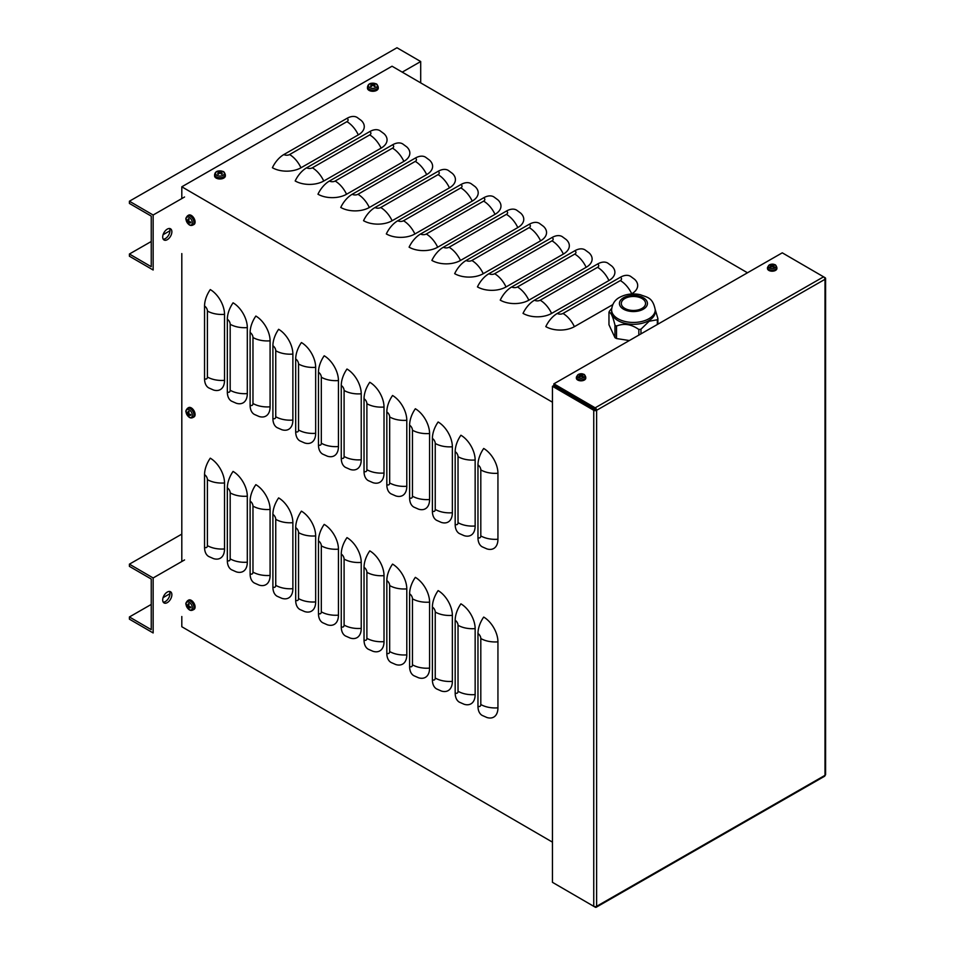 <?xml version="1.0" encoding="UTF-8"?>
<svg xmlns="http://www.w3.org/2000/svg" width="955" height="955" viewBox="0 0 955 955"><rect width="100%" height="100%" fill="white"/><g stroke="black" fill="none" stroke-linecap="round" stroke-linejoin="round"><path stroke-width="1.43" d="M483.696 448.468A20.21 11.627 60.2 0 1 497.937 473.25L497.937 539.229A20.21 11.627 60.2 0 1 486.907 548.898L482.144 546.797A20.21 11.699 -59.8 0 1 477.966 537.546L477.966 464.954A20.21 11.699 120.2 0 1 483.696 448.468M460.907 435.229A20.21 11.627 60.2 0 1 475.148 460L475.148 525.99A20.21 11.627 60.2 0 1 464.13 535.66L459.355 533.558A20.21 11.699 -59.8 0 1 455.177 524.307L455.177 451.715A20.21 11.699 120.2 0 1 460.907 435.229M438.13 421.991A20.21 11.627 60.2 0 1 452.36 446.761L452.36 512.751A20.21 11.627 60.2 0 1 441.341 522.421L436.578 520.308A20.21 11.699 -59.8 0 1 432.388 511.068L432.388 438.476A20.21 11.699 120.2 0 1 438.13 421.991M415.341 408.752A20.21 11.627 60.2 0 1 429.583 433.522L429.583 499.513A20.21 11.627 60.2 0 1 418.553 509.17L413.79 507.069A20.21 11.699 -59.8 0 1 409.611 497.818L409.611 425.238A20.21 11.699 120.2 0 1 415.341 408.752M392.553 395.501A20.21 11.627 60.2 0 1 406.794 420.284L406.794 486.274A20.21 11.627 60.2 0 1 395.776 495.932L391.001 493.831A20.21 11.699 -59.8 0 1 386.823 484.579L386.823 411.999A20.21 11.699 120.2 0 1 392.553 395.501M369.776 382.263A20.21 11.627 60.2 0 1 384.017 407.033L384.017 473.023A20.21 11.627 60.2 0 1 372.987 482.693L368.224 480.592A20.21 11.699 -59.8 0 1 364.034 471.34L364.034 398.748A20.21 11.699 120.2 0 1 369.776 382.263M346.987 369.024A20.21 11.627 60.2 0 1 361.229 393.794L361.229 459.785A20.21 11.627 60.2 0 1 350.21 469.454L345.435 467.353A20.21 11.699 -59.8 0 1 341.257 458.102L341.257 385.51A20.21 11.699 120.2 0 1 346.987 369.024M324.199 355.785A20.21 11.627 60.2 0 1 338.44 380.556L338.44 446.546A20.21 11.627 60.2 0 1 327.422 456.215L322.647 454.103A20.21 11.699 -59.8 0 1 318.469 444.863L318.469 372.271A20.21 11.699 120.2 0 1 324.199 355.785M301.422 342.547A20.21 11.627 60.2 0 1 315.663 367.317L315.663 433.307A20.21 11.627 60.2 0 1 304.633 442.965L299.87 440.864A20.21 11.699 -59.8 0 1 295.692 431.612L295.692 359.032A20.21 11.699 120.2 0 1 301.422 342.547M278.633 329.296A20.21 11.627 60.2 0 1 292.875 354.078L292.875 420.069A20.21 11.627 60.2 0 1 281.856 429.726L277.081 427.625A20.21 11.699 -59.8 0 1 272.903 418.374L272.903 345.782A20.21 11.699 120.2 0 1 278.633 329.296M255.856 316.057A20.21 11.627 60.2 0 1 270.086 340.828L270.086 406.818A20.21 11.627 60.2 0 1 259.068 416.487L254.305 414.386A20.21 11.699 -59.8 0 1 250.115 405.135L250.115 332.543A20.21 11.699 120.2 0 1 255.856 316.057M233.068 302.819A20.21 11.627 60.2 0 1 247.309 327.589L247.309 393.579A20.21 11.627 60.2 0 1 236.279 403.249L231.516 401.148A20.21 11.699 -59.8 0 1 227.338 391.896L227.338 319.304A20.21 11.699 120.2 0 1 233.068 302.819M210.279 289.58A20.21 11.627 60.2 0 1 224.521 314.35L224.521 380.341A20.21 11.627 60.2 0 1 213.502 390.01L208.727 387.897A20.21 11.699 -59.8 0 1 204.549 378.658L204.549 306.066A20.21 11.699 120.2 0 1 210.279 289.58M483.696 617.073A20.21 11.627 60.2 0 1 497.937 641.844L497.937 707.834A20.21 11.627 60.2 0 1 486.907 717.503L482.144 715.402A20.21 11.699 -59.8 0 1 477.966 706.151L477.966 633.559A20.21 11.699 120.2 0 1 483.696 617.073M460.907 603.835A20.21 11.627 60.2 0 1 475.148 628.605L475.148 694.595A20.21 11.627 60.2 0 1 464.13 704.265L459.355 702.164A20.21 11.699 -59.8 0 1 455.177 692.912L455.177 620.32A20.21 11.699 120.2 0 1 460.907 603.835M438.13 590.596A20.21 11.627 60.2 0 1 452.36 615.366L452.36 681.357A20.21 11.627 60.2 0 1 441.341 691.026L436.578 688.913A20.21 11.699 -59.8 0 1 432.388 679.674L432.388 607.082A20.21 11.699 120.2 0 1 438.13 590.596M415.341 577.357A20.21 11.627 60.2 0 1 429.583 602.128L429.583 668.118A20.21 11.627 60.2 0 1 418.553 677.775L413.79 675.674A20.21 11.699 -59.8 0 1 409.611 666.423L409.611 593.843A20.21 11.699 120.2 0 1 415.341 577.357M392.553 564.107A20.21 11.627 60.2 0 1 406.794 588.889L406.794 654.879A20.21 11.627 60.2 0 1 395.776 664.537L391.001 662.436A20.21 11.699 -59.8 0 1 386.823 653.184L386.823 580.592A20.21 11.699 120.2 0 1 392.553 564.107M369.776 550.868A20.21 11.627 60.2 0 1 384.017 575.638L384.017 641.629A20.21 11.627 60.2 0 1 372.987 651.298L368.224 649.197A20.21 11.699 -59.8 0 1 364.034 639.946L364.034 567.354A20.21 11.699 120.2 0 1 369.776 550.868M346.987 537.629A20.21 11.627 60.2 0 1 361.229 562.4L361.229 628.39A20.21 11.627 60.2 0 1 350.21 638.059L345.435 635.958A20.21 11.699 -59.8 0 1 341.257 626.707L341.257 554.115A20.21 11.699 120.2 0 1 346.987 537.629M324.199 524.39A20.21 11.627 60.2 0 1 338.44 549.161L338.44 615.151A20.21 11.627 60.2 0 1 327.422 624.821L322.647 622.708A20.21 11.699 -59.8 0 1 318.469 613.468L318.469 540.876A20.21 11.699 120.2 0 1 324.199 524.39M301.422 511.152A20.21 11.627 60.2 0 1 315.663 535.922L315.663 601.913A20.21 11.627 60.2 0 1 304.633 611.57L299.87 609.469A20.21 11.699 -59.8 0 1 295.692 600.218L295.692 527.638A20.21 11.699 120.2 0 1 301.422 511.152M278.633 497.901A20.21 11.627 60.2 0 1 292.875 522.683L292.875 588.674A20.21 11.627 60.2 0 1 281.856 598.331L277.081 596.23A20.21 11.699 -59.8 0 1 272.903 586.979L272.903 514.387A20.21 11.699 120.2 0 1 278.633 497.901M255.856 484.663A20.21 11.627 60.2 0 1 270.086 509.433L270.086 575.423A20.21 11.627 60.2 0 1 259.068 585.093L254.305 582.992A20.21 11.699 -59.8 0 1 250.115 573.74L250.115 501.148A20.21 11.699 120.2 0 1 255.856 484.663M233.068 471.424A20.21 11.627 60.2 0 1 247.309 496.194L247.309 562.185A20.21 11.627 60.2 0 1 236.279 571.854L231.516 569.741A20.21 11.699 -59.8 0 1 227.338 560.501L227.338 487.91A20.21 11.699 120.2 0 1 233.068 471.424M208.727 556.502A20.21 11.699 -59.8 0 1 204.549 547.263L204.549 474.671A20.21 11.699 120.2 0 1 210.279 458.185A20.21 11.627 60.2 0 1 224.521 482.955L224.521 548.946A20.21 11.627 60.2 0 1 213.502 558.615L208.727 556.502M631.721 293.782A20.21 11.627 -119.8 0 0 620.332 280.567A4.047 2.328 0 0 0 620.344 277.272A20.21 11.699 120.2 0 1 630.503 276.293L634.609 279.326A20.21 11.663 180 0 1 631.721 293.782L631.315 294.021M747.479 272.784L392.039 66.217L181.808 186.798L552.456 402.198M612.704 304.693L574.385 326.67A20.21 11.663 180 0 1 545.806 326.622A20.21 11.699 -59.8 0 1 557.278 313.443L620.344 277.272M611.821 266.087A20.21 11.663 180 0 1 608.932 280.543L551.596 313.431A20.21 11.663 180 0 1 523.03 313.371A20.21 11.699 -59.8 0 1 534.49 300.204L597.555 264.022A20.21 11.699 120.2 0 1 607.714 263.055L611.821 266.087M589.044 252.836A20.21 11.663 180 0 1 586.155 267.305L528.819 300.192A20.21 11.663 180 0 1 500.241 300.133A20.21 11.699 -59.8 0 1 511.713 286.954L574.779 250.783A20.21 11.699 120.2 0 1 584.926 249.816L589.044 252.836M566.255 239.598A20.21 11.663 180 0 1 563.366 254.066L506.031 286.954A20.21 11.663 180 0 1 477.452 286.894A20.21 11.699 -59.8 0 1 488.924 273.715L551.99 237.544A20.21 11.699 120.2 0 1 562.149 236.577L566.255 239.598M543.467 226.359A20.21 11.663 180 0 1 540.578 240.827L483.242 273.703A20.21 11.663 180 0 1 454.676 273.655A20.21 11.699 -59.8 0 1 466.136 260.476L529.213 224.306A20.21 11.699 120.2 0 1 539.36 223.327L543.467 226.359M520.69 213.12A20.21 11.663 180 0 1 517.801 227.577L460.465 260.464A20.21 11.663 180 0 1 431.887 260.417A20.21 11.699 -59.8 0 1 443.359 247.238L506.425 211.067A20.21 11.699 120.2 0 1 516.571 210.088L520.69 213.12M497.901 199.882A20.21 11.663 180 0 1 495.012 214.338L437.677 247.226A20.21 11.663 180 0 1 409.098 247.166A20.21 11.699 -59.8 0 1 420.57 233.999L483.636 197.816A20.21 11.699 120.2 0 1 493.795 196.849L497.901 199.882M475.124 186.631A20.21 11.663 180 0 1 472.224 201.099L414.888 233.987A20.21 11.663 180 0 1 386.321 233.927A20.21 11.699 -59.8 0 1 397.781 220.748L460.859 184.578A20.21 11.699 120.2 0 1 471.006 183.611L475.124 186.631M452.336 173.392A20.21 11.663 180 0 1 449.447 187.86L392.111 220.748A20.21 11.663 180 0 1 363.533 220.689A20.21 11.699 -59.8 0 1 375.005 207.51L438.07 171.339A20.21 11.699 120.2 0 1 448.229 170.36L452.336 173.392M429.547 160.154A20.21 11.663 180 0 1 426.658 174.61L369.322 207.498A20.21 11.663 180 0 1 340.756 207.45A20.21 11.699 -59.8 0 1 352.216 194.271L415.282 158.1A20.21 11.699 120.2 0 1 425.441 157.121L429.547 160.154M406.77 146.915A20.21 11.663 180 0 1 403.881 161.371L346.546 194.259A20.21 11.663 180 0 1 317.967 194.211A20.21 11.699 -59.8 0 1 329.427 181.032L392.505 144.85A20.21 11.699 120.2 0 1 402.652 143.883L406.77 146.915M383.982 133.676A20.21 11.663 180 0 1 381.093 148.132L323.757 181.02A20.21 11.663 180 0 1 295.179 180.961A20.21 11.699 -59.8 0 1 306.651 167.794L369.716 131.611A20.21 11.699 120.2 0 1 379.875 130.644L383.982 133.676M361.193 120.425A20.21 11.663 180 0 1 358.304 134.894L300.968 167.782A20.21 11.663 180 0 1 272.402 167.722A20.21 11.699 -59.8 0 1 283.862 154.543L346.94 118.372A20.21 11.699 120.2 0 1 357.086 117.405L361.193 120.425M181.808 616.512L181.808 626.731L552.456 842.143M181.808 186.798L181.808 198.58M181.808 253.564L181.808 561.516M129.403 616.966L129.403 619.162L153.146 632.95L153.146 577.966L129.403 564.166L129.403 566.363L151.248 579.052L151.248 629.655L129.403 616.966L151.248 604.431M163.078 597.651L169.978 593.688M169.441 591.443A6.47 3.748 -59.8 0 1 165.382 601.519A6.47 3.748 -59.8 0 1 163.233 602.139M129.403 564.166L181.808 534.12M167.28 602.629A6.47 3.748 120.2 0 0 171.518 596.935A6.47 3.748 120.2 0 0 170.539 591.754A6.47 3.748 120.2 0 0 164.045 595.466A6.47 3.748 120.2 0 0 164.033 602.939A6.47 3.748 120.2 0 0 167.28 602.629M153.146 577.966L184.554 559.94M129.403 254.018L129.403 256.215L153.146 270.002L153.146 215.018L129.403 201.219L129.403 203.427L151.248 216.117L151.248 266.708L129.403 254.018L151.248 241.496M163.078 234.703L169.978 230.752M169.441 228.508A6.47 3.748 -59.8 0 1 165.382 238.571A6.47 3.748 -59.8 0 1 163.233 239.192M129.403 201.219L396.97 47.75L420.701 61.538L420.701 82.882M167.28 239.681A6.47 3.748 120.2 0 0 171.518 233.999A6.47 3.748 120.2 0 0 170.539 228.806A6.47 3.748 120.2 0 0 164.045 232.519A6.47 3.748 120.2 0 0 164.033 239.992A6.47 3.748 120.2 0 0 167.28 239.681M153.146 215.018L184.554 196.993M402.222 72.138L420.701 61.538M825.598 278.478L825.598 774.505A2.017 1.17 180 0 1 825.001 775.329A2.017 1.158 60.2 0 1 824.571 776.26L596.183 907.25A2.017 1.158 -119.8 0 0 596.612 906.319A2.017 1.17 180 0 1 593.747 906.319L552.456 882.325L552.456 386.298L593.747 410.292A2.017 1.17 0 0 0 596.612 410.304A2.017 1.158 -119.8 0 0 595.18 407.821L553.888 383.826L782.276 252.824L823.568 276.831A2.017 1.158 60.2 0 1 825.001 279.302A2.017 1.17 0 0 0 825.598 278.478A2.017 1.17 0 0 0 825.001 277.654L783.709 253.66M593.867 906.379L595.18 907.143A2.017 1.158 -119.8 0 0 596.183 907.25M596.612 410.304L596.612 906.319L825.001 775.329L825.001 279.302L596.612 410.304L553.888 385.474L553.888 383.826M595.18 409.468L553.888 385.474L552.456 386.298M187.443 605.41L186.655 605.482A8.75 5.372 -5.5 0 0 187.741 606.485L188.016 606.95A8.75 5.396 125.6 0 0 188.326 608.395L188.792 607.762M188.326 608.395A2.937 1.683 -119.8 0 0 189.054 608.812A8.75 4.703 -65 0 1 188.744 607.368L189.006 607.213A8.75 5.563 -3.6 0 0 190.725 607.846L190.725 607.846A2.937 1.683 -119.8 0 0 190.725 607.01A8.75 4.5 -176.8 0 1 189.006 606.377L188.744 605.912A8.75 4.512 -63.1 0 1 189.054 604.097A2.937 1.683 -119.8 0 0 188.326 603.679A8.75 5.587 123.8 0 0 188.016 605.482L187.741 605.637A8.75 4.691 -174.9 0 1 186.655 604.646A2.937 1.683 -119.8 0 0 186.655 605.482M188.422 603.87L188.422 603.87A2.662 1.528 60.2 0 1 189.03 604.205M189.209 602.295A4.477 2.579 60.2 0 1 191.943 609.374A4.477 2.579 60.2 0 1 186.476 606.186A4.477 2.579 60.2 0 1 189.209 602.295M188.851 605.076L187.741 605.637M188.744 607.368L189.782 606.7M187.514 600.779L188.553 600.122A5.384 3.104 60.2 0 1 192.707 601.495A5.384 3.104 60.2 0 1 195.095 606.962A5.384 3.104 60.2 0 1 193.913 609.469L192.826 610.03A5.336 3.068 -119.8 0 0 193.996 607.547A5.336 3.068 -119.8 0 0 190.236 601.005A5.336 3.068 -119.8 0 0 187.514 600.779C185.998 602.569 185.509 603.775 186.022 604.408C187.717 609.421 189.985 611.296 192.826 610.03M187.443 412.93L186.655 413.014A8.75 5.372 -5.5 0 0 187.741 414.004L188.016 414.482A8.75 5.396 125.6 0 0 188.326 415.926L188.792 415.294M188.326 415.926A2.937 1.683 -119.8 0 0 189.054 416.344A8.75 4.703 -65 0 1 188.744 414.9L189.006 414.745A8.75 5.563 -3.6 0 0 190.725 415.377L190.725 415.377A2.937 1.683 -119.8 0 0 190.725 414.542A8.75 4.5 -176.8 0 1 189.006 413.909L188.744 413.431A8.75 4.512 -63.1 0 1 189.054 411.629A2.937 1.683 -119.8 0 0 188.326 411.211A8.75 5.587 123.8 0 0 188.016 413.014L187.741 413.169A8.75 4.691 -174.9 0 1 186.655 412.178A2.937 1.683 -119.8 0 0 186.655 413.014M188.422 411.402L188.422 411.402A2.662 1.528 60.2 0 1 189.03 411.736M189.209 409.814A4.477 2.579 60.2 0 1 191.943 416.905A4.477 2.579 60.2 0 1 186.476 413.718A4.477 2.579 60.2 0 1 189.209 409.814M188.744 414.9L189.782 414.231M187.514 408.298L188.553 407.654A5.384 3.104 60.2 0 1 192.707 409.026A5.384 3.104 60.2 0 1 195.095 414.494A5.384 3.104 60.2 0 1 193.913 416.989L192.826 417.562A5.336 3.068 -119.8 0 0 193.996 415.079A5.336 3.068 -119.8 0 0 190.236 408.537A5.336 3.068 -119.8 0 0 187.514 408.298C185.998 410.101 185.509 411.307 186.022 411.927C187.717 416.953 189.985 418.827 192.826 417.562M187.443 220.462L186.655 220.545A8.75 5.372 -5.5 0 0 187.741 221.536L188.016 222.014A8.75 5.396 125.6 0 0 188.326 223.446L188.792 222.813M188.326 223.446A2.937 1.683 -119.8 0 0 189.054 223.876A8.75 4.703 -65 0 1 188.744 222.431L189.006 222.276A8.75 5.563 -3.6 0 0 190.725 222.909L190.725 222.909A2.937 1.683 -119.8 0 0 190.725 222.073A8.75 4.5 -176.8 0 1 189.006 221.429L188.744 220.963A8.75 4.512 -63.1 0 1 189.054 219.161A2.937 1.683 -119.8 0 0 188.326 218.743A8.75 5.587 123.8 0 0 188.016 220.545L187.741 220.701A8.75 4.691 -174.9 0 1 186.655 219.698A2.937 1.683 -119.8 0 0 186.655 220.545M188.422 218.922L188.422 218.922A2.662 1.528 60.2 0 1 189.03 219.268M189.209 217.346A4.477 2.579 60.2 0 1 191.943 224.425A4.477 2.579 60.2 0 1 186.476 221.25A4.477 2.579 60.2 0 1 189.209 217.346M188.839 220.175L187.741 220.701M188.744 222.431L189.782 221.751M187.514 215.83L188.553 215.173A5.384 3.104 60.2 0 1 192.707 216.546A5.384 3.104 60.2 0 1 195.095 222.014A5.384 3.104 60.2 0 1 193.913 224.521L192.826 225.082A5.336 3.068 -119.8 0 0 193.996 222.611A5.336 3.068 -119.8 0 0 190.236 216.069A5.336 3.068 -119.8 0 0 187.514 215.83C185.998 217.633 185.509 218.838 186.022 219.459C187.717 224.473 189.985 226.347 192.826 225.082M773.335 265.43L773.634 264.714A8.082 4.811 113 0 0 772.416 265.156L771.95 265.156A8.082 4.811 -113 0 0 770.733 264.714L771.031 265.43M770.733 264.714A2.626 1.516 0 0 0 769.993 265.144A8.082 4.477 53.2 0 1 771.294 265.526L771.294 265.8A8.082 5.288 118.1 0 0 769.993 266.815L769.993 266.815A2.626 1.516 0 0 0 770.733 267.245A8.082 3.987 -58.3 0 1 771.95 266.182L772.416 266.182A8.082 3.987 58.3 0 1 773.634 267.245A2.626 1.516 0 0 0 774.374 266.815A8.082 5.288 -118.1 0 0 773.073 265.8L773.073 265.526A8.082 4.477 -53.2 0 1 774.374 265.144A2.626 1.516 0 0 0 773.634 264.714M774.159 266.803L774.159 266.803A2.352 1.361 180 0 1 773.562 267.173M774.887 267.973A3.82 2.208 180 0 1 768.489 266.982A3.82 2.208 180 0 1 773.18 264.272A3.82 2.208 180 0 1 774.887 267.973M772.989 266.636L773.073 265.526M771.294 265.526L771.354 266.66M776.857 267.46L776.904 268.415A4.715 2.722 180 0 1 774.039 270.981A4.715 2.722 180 0 1 768.847 270.408A4.715 2.722 180 0 1 767.474 268.415L767.51 267.46A4.679 2.698 0 0 0 768.882 269.429A4.679 2.698 0 0 0 775.496 269.429A4.679 2.698 0 0 0 776.857 267.46C776.093 265.43 775.341 264.487 774.612 264.654C774.648 264.523 770.088 262.482 767.51 267.46M771.819 266.899L771.186 266.027M773.192 266.027L772.547 266.899M582.216 375.04L582.514 374.336A8.082 4.811 113 0 0 581.297 374.778L580.831 374.778A8.082 4.811 -113 0 0 579.613 374.336L579.912 375.04M579.613 374.336A2.626 1.516 0 0 0 578.873 374.766A8.082 4.477 53.2 0 1 580.174 375.148L580.174 375.422A8.082 5.288 118.1 0 0 578.873 376.437L578.873 376.437A2.626 1.516 0 0 0 579.613 376.867A8.082 3.987 -58.3 0 1 580.831 375.793L581.297 375.793A8.082 3.987 58.3 0 1 582.514 376.867A2.626 1.516 0 0 0 583.254 376.437A8.082 5.288 -118.1 0 0 581.953 375.422L581.953 375.148A8.082 4.477 -53.2 0 1 583.254 374.766A2.626 1.516 0 0 0 582.514 374.336M583.039 376.425L583.039 376.425A2.352 1.361 180 0 1 582.443 376.795M583.768 377.583A3.82 2.208 180 0 1 577.369 376.592A3.82 2.208 180 0 1 582.049 373.894A3.82 2.208 180 0 1 583.768 377.583M580.174 375.148L580.234 376.282M585.737 377.082L585.773 378.037A4.715 2.722 180 0 1 582.92 380.603A4.715 2.722 180 0 1 577.727 380.03A4.715 2.722 180 0 1 576.354 378.037L576.39 377.082A4.679 2.698 0 0 0 577.763 379.051A4.679 2.698 0 0 0 584.365 379.051A4.679 2.698 0 0 0 585.737 377.082C584.961 375.052 584.221 374.109 583.493 374.276C583.529 374.145 578.957 372.092 576.39 377.082M580.7 376.521L580.067 375.649M582.073 375.649L581.428 376.521M221.321 172.21L221.644 171.482A8.75 5.372 114.5 0 0 220.235 171.936L219.698 171.936A8.75 5.372 -114.5 0 0 218.289 171.482L218.611 172.21M218.289 171.482A2.937 1.695 0 0 0 217.561 171.912A8.75 4.691 54.9 0 1 218.97 172.354L218.97 172.664A8.75 5.575 116.4 0 0 217.561 173.846L217.561 173.846A2.937 1.695 0 0 0 218.289 174.264A8.75 4.5 -56.8 0 1 219.698 173.094L220.235 173.094A8.75 4.5 56.8 0 1 221.644 174.264A2.937 1.695 0 0 0 222.372 173.846A8.75 5.575 -116.4 0 0 220.963 172.664L220.963 172.354A8.75 4.691 -54.9 0 1 222.372 171.912A2.937 1.695 0 0 0 221.644 171.482M221.5 174.204L222.157 173.834A2.662 1.528 180 0 1 221.56 174.192M223.136 175.302A4.477 2.59 180 0 1 215.639 174.144A4.477 2.59 180 0 1 221.118 170.969A4.477 2.59 180 0 1 223.136 175.302M220.868 173.571L220.963 172.354M225.296 174.574L225.356 175.792A5.384 3.116 180 0 1 222.085 178.728A5.384 3.116 180 0 1 216.152 178.072A5.384 3.116 180 0 1 214.577 175.792L214.624 174.574A5.336 3.08 0 0 0 216.188 176.83A5.336 3.08 0 0 0 223.733 176.83A5.336 3.08 0 0 0 225.296 174.574C224.509 172.389 223.709 171.351 222.873 171.458C218.11 170.169 215.364 171.208 214.624 174.574M374.217 84.517L374.539 83.789A8.75 5.372 114.5 0 0 373.13 84.243L372.593 84.243A8.75 5.372 -114.5 0 0 371.185 83.789L371.507 84.517M371.185 83.789A2.937 1.695 0 0 0 370.456 84.207A8.75 4.691 54.9 0 1 371.865 84.661L371.865 84.971A8.75 5.575 116.4 0 0 370.456 86.153L370.456 86.153A2.937 1.695 0 0 0 371.185 86.571A8.75 4.5 -56.8 0 1 372.593 85.389L373.13 85.389A8.75 4.5 56.8 0 1 374.539 86.571A2.937 1.695 0 0 0 375.267 86.153A8.75 5.575 -116.4 0 0 373.859 84.971L373.859 84.661A8.75 4.691 -54.9 0 1 375.267 84.207A2.937 1.695 0 0 0 374.539 83.789M374.396 86.511L375.064 86.129A2.662 1.528 180 0 1 374.456 86.499M376.031 87.609A4.477 2.59 180 0 1 368.535 86.439A4.477 2.59 180 0 1 374.026 83.276A4.477 2.59 180 0 1 376.031 87.609M373.799 85.902L373.859 84.661M371.865 84.661L371.925 85.902M378.192 86.881L378.252 88.099A5.384 3.116 180 0 1 374.981 91.035A5.384 3.116 180 0 1 369.048 90.379A5.384 3.116 180 0 1 367.472 88.099L367.532 86.881A5.336 3.08 0 0 0 369.084 89.137A5.336 3.08 0 0 0 376.628 89.137A5.336 3.08 0 0 0 378.192 86.881C377.416 84.697 376.604 83.658 375.769 83.765C371.006 82.476 368.26 83.515 367.532 86.881M657.888 324.175L657.888 318.516L655.249 309.659M657.888 318.516A25.057 14.468 180 0 1 657.327 319.746L657.327 324.497M640.972 333.88L640.972 329.189L649.149 321.25L657.327 319.746M640.972 329.189A25.057 14.468 180 0 1 638.847 329.511L638.847 335.098M629.357 340.541L616.512 338.548L616.512 326.061C623.949 323.041 631.398 324.187 638.847 329.511M616.512 326.061A25.057 14.468 180 0 1 614.96 325.166L614.96 337.652L608.968 324.76L608.968 312.261C610.961 312.392 612.955 316.69 614.96 325.166M616.512 338.548A25.057 14.468 180 0 1 614.96 337.652M608.968 312.261A25.057 14.468 180 0 1 609.541 311.044L611.701 308.37M641.999 298.521A12.129 6.995 180 0 1 645.556 303.463A12.129 6.995 180 0 1 638.071 309.933A12.129 6.995 180 0 1 624.857 308.417A12.129 6.995 180 0 1 621.311 303.463A12.129 6.995 180 0 1 628.796 297.005A12.129 6.995 180 0 1 641.999 298.521M655.249 311.712A21.822 12.594 180 0 1 648.863 320.629A21.822 12.594 180 0 1 612.346 314.983A21.822 12.594 180 0 1 611.606 311.712L611.606 309.85A21.822 12.594 0 0 0 612.346 313.109A21.822 12.594 0 0 0 648.863 318.755A21.822 12.594 0 0 0 655.249 309.85L655.249 311.712M497.937 473.25A20.21 11.663 180 0 1 480.807 469.908A4.047 2.328 -119.8 0 0 477.966 464.954M475.148 460A20.21 11.663 180 0 1 458.03 456.669A4.047 2.328 -119.8 0 0 455.177 451.715M452.36 446.761A20.21 11.663 180 0 1 435.241 443.43A4.047 2.328 -119.8 0 0 432.388 438.476M429.583 433.522A20.21 11.663 180 0 1 412.453 430.192A4.047 2.328 -119.8 0 0 409.611 425.238M406.794 420.284A20.21 11.663 180 0 1 389.676 416.953A4.047 2.328 -119.8 0 0 386.823 411.999M384.017 407.033A20.21 11.663 180 0 1 366.887 403.702A4.047 2.328 -119.8 0 0 364.034 398.748M361.229 393.794A20.21 11.663 180 0 1 344.098 390.464A4.047 2.328 -119.8 0 0 341.257 385.51M338.44 380.556A20.21 11.663 180 0 1 321.322 377.225A4.047 2.328 -119.8 0 0 318.469 372.271M315.663 367.317A20.21 11.663 180 0 1 298.533 363.986A4.047 2.328 -119.8 0 0 295.692 359.032M292.875 354.078A20.21 11.663 180 0 1 275.744 350.748A4.047 2.328 -119.8 0 0 272.903 345.782M270.086 340.828A20.21 11.663 180 0 1 252.968 337.497A4.047 2.328 -119.8 0 0 250.115 332.543M247.309 327.589A20.21 11.663 180 0 1 230.179 324.258A4.047 2.328 -119.8 0 0 227.338 319.304M224.521 314.35A20.21 11.663 180 0 1 207.402 311.02A4.047 2.328 -119.8 0 0 204.549 306.066M497.937 641.844A20.21 11.663 180 0 1 480.807 638.513A4.047 2.328 -119.8 0 0 477.966 633.559M475.148 628.605A20.21 11.663 180 0 1 458.03 625.274A4.047 2.328 -119.8 0 0 455.177 620.32M452.36 615.366A20.21 11.663 180 0 1 435.241 612.036A4.047 2.328 -119.8 0 0 432.388 607.082M429.583 602.128A20.21 11.663 180 0 1 412.453 598.797A4.047 2.328 -119.8 0 0 409.611 593.843M406.794 588.889A20.21 11.663 180 0 1 389.676 585.558A4.047 2.328 -119.8 0 0 386.823 580.592M384.017 575.638A20.21 11.663 180 0 1 366.887 572.308A4.047 2.328 -119.8 0 0 364.034 567.354M361.229 562.4A20.21 11.663 180 0 1 344.098 559.069A4.047 2.328 -119.8 0 0 341.257 554.115M338.44 549.161A20.21 11.663 180 0 1 321.322 545.83A4.047 2.328 -119.8 0 0 318.469 540.876M315.663 535.922A20.21 11.663 180 0 1 298.533 532.592A4.047 2.328 -119.8 0 0 295.692 527.638M292.875 522.683A20.21 11.663 180 0 1 275.744 519.341A4.047 2.328 -119.8 0 0 272.903 514.387M270.086 509.433A20.21 11.663 180 0 1 252.968 506.102A4.047 2.328 -119.8 0 0 250.115 501.148M247.309 496.194A20.21 11.663 180 0 1 230.179 492.864A4.047 2.328 -119.8 0 0 227.338 487.91M480.807 469.908L480.807 535.898A4.047 2.328 60.2 0 1 477.966 537.546M480.807 535.898A20.21 11.663 0 0 0 497.937 539.229M458.03 456.669L458.03 522.66A4.047 2.328 60.2 0 1 455.177 524.307M458.03 522.66A20.21 11.663 0 0 0 475.148 525.99M435.241 443.43L435.241 509.421A4.047 2.328 60.2 0 1 432.388 511.068M435.241 509.421A20.21 11.663 0 0 0 452.36 512.751M412.453 430.192L412.453 496.182A4.047 2.328 60.2 0 1 409.611 497.818M412.453 496.182A20.21 11.663 0 0 0 429.583 499.513M389.676 416.953L389.676 482.944A4.047 2.328 60.2 0 1 386.823 484.579M389.676 482.944A20.21 11.663 0 0 0 406.794 486.274M366.887 403.702L366.887 469.693A4.047 2.328 60.2 0 1 364.034 471.34M366.887 469.693A20.21 11.663 0 0 0 384.017 473.023M344.098 390.464L344.098 456.454A4.047 2.328 60.2 0 1 341.257 458.102M344.098 456.454A20.21 11.663 0 0 0 361.229 459.785M321.322 377.225L321.322 443.216A4.047 2.328 60.2 0 1 318.469 444.863M321.322 443.216A20.21 11.663 0 0 0 338.44 446.546M298.533 363.986L298.533 429.977A4.047 2.328 60.2 0 1 295.692 431.612M298.533 429.977A20.21 11.663 0 0 0 315.663 433.307M275.744 350.748L275.744 416.738A4.047 2.328 60.2 0 1 272.903 418.374M275.744 416.738A20.21 11.663 0 0 0 292.875 420.069M252.968 337.497L252.968 403.488A4.047 2.328 60.2 0 1 250.115 405.135M252.968 403.488A20.21 11.663 0 0 0 270.086 406.818M230.179 324.258L230.179 390.249A4.047 2.328 60.2 0 1 227.338 391.896M230.179 390.249A20.21 11.663 0 0 0 247.309 393.579M207.402 311.02L207.402 377.01A4.047 2.328 60.2 0 1 204.549 378.658M207.402 377.01A20.21 11.663 0 0 0 224.521 380.341M480.807 638.513L480.807 704.504A4.047 2.328 60.2 0 1 477.966 706.151M480.807 704.504A20.21 11.663 0 0 0 497.937 707.834M458.03 625.274L458.03 691.265A4.047 2.328 60.2 0 1 455.177 692.912M458.03 691.265A20.21 11.663 0 0 0 475.148 694.595M435.241 612.036L435.241 678.026A4.047 2.328 60.2 0 1 432.388 679.674M435.241 678.026A20.21 11.663 0 0 0 452.36 681.357M412.453 598.797L412.453 664.787A4.047 2.328 60.2 0 1 409.611 666.423M412.453 664.787A20.21 11.663 0 0 0 429.583 668.118M389.676 585.558L389.676 651.537A4.047 2.328 60.2 0 1 386.823 653.184M389.676 651.537A20.21 11.663 0 0 0 406.794 654.879M366.887 572.308L366.887 638.298A4.047 2.328 60.2 0 1 364.034 639.946M366.887 638.298A20.21 11.663 0 0 0 384.017 641.629M344.098 559.069L344.098 625.059A4.047 2.328 60.2 0 1 341.257 626.707M344.098 625.059A20.21 11.663 0 0 0 361.229 628.39M321.322 545.83L321.322 611.821A4.047 2.328 60.2 0 1 318.469 613.468M321.322 611.821A20.21 11.663 0 0 0 338.44 615.151M298.533 532.592L298.533 598.582A4.047 2.328 60.2 0 1 295.692 600.218M298.533 598.582A20.21 11.663 0 0 0 315.663 601.913M275.744 519.341L275.744 585.331A4.047 2.328 60.2 0 1 272.903 586.979M275.744 585.331A20.21 11.663 0 0 0 292.875 588.674M252.968 506.102L252.968 572.093A4.047 2.328 60.2 0 1 250.115 573.74M252.968 572.093A20.21 11.663 0 0 0 270.086 575.423M230.179 492.864L230.179 558.854A4.047 2.328 60.2 0 1 227.338 560.501M230.179 558.854A20.21 11.663 0 0 0 247.309 562.185M224.521 482.955A20.21 11.663 180 0 1 207.402 479.625A4.047 2.328 -119.8 0 0 204.549 474.671M207.402 479.625L207.402 545.615A4.047 2.328 60.2 0 1 204.549 547.263M207.402 545.615A20.21 11.663 0 0 0 224.521 548.946M608.932 280.543A20.21 11.627 -119.8 0 0 597.543 267.328A4.047 2.328 0 0 0 597.555 264.022M586.155 267.305A20.21 11.627 -119.8 0 0 574.755 254.09A4.047 2.328 0 0 0 574.779 250.783M563.366 254.066A20.21 11.627 -119.8 0 0 551.978 240.839A4.047 2.328 0 0 0 551.99 237.544M540.578 240.827A20.21 11.627 -119.8 0 0 529.189 227.6A4.047 2.328 0 0 0 529.213 224.306M517.801 227.577A20.21 11.627 -119.8 0 0 506.401 214.362A4.047 2.328 0 0 0 506.425 211.067M495.012 214.338A20.21 11.627 -119.8 0 0 483.624 201.123A4.047 2.328 0 0 0 483.636 197.816M472.224 201.099A20.21 11.627 -119.8 0 0 460.835 187.884A4.047 2.328 0 0 0 460.859 184.578M449.447 187.86A20.21 11.627 -119.8 0 0 438.058 174.634A4.047 2.328 0 0 0 438.07 171.339M426.658 174.61A20.21 11.627 -119.8 0 0 415.27 161.395A4.047 2.328 0 0 0 415.282 158.1M403.881 161.371A20.21 11.627 -119.8 0 0 392.481 148.156A4.047 2.328 0 0 0 392.505 144.85M381.093 148.132A20.21 11.627 -119.8 0 0 369.704 134.918A4.047 2.328 0 0 0 369.716 131.611M620.332 280.567L562.996 313.455A4.047 2.328 180 0 1 557.278 313.443M562.996 313.455A20.21 11.627 60.2 0 1 574.385 326.67M597.543 267.328L540.208 300.216A4.047 2.328 180 0 1 534.49 300.204M540.208 300.216A20.21 11.627 60.2 0 1 551.596 313.431M574.755 254.09L517.419 286.966A4.047 2.328 180 0 1 511.713 286.954M517.419 286.966A20.21 11.627 60.2 0 1 528.819 300.192M551.978 240.839L494.642 273.727A4.047 2.328 180 0 1 488.924 273.715M494.642 273.727A20.21 11.627 60.2 0 1 506.031 286.954M529.189 227.6L471.854 260.488A4.047 2.328 180 0 1 466.136 260.476M471.854 260.488A20.21 11.627 60.2 0 1 483.242 273.703M506.401 214.362L449.065 247.25A4.047 2.328 180 0 1 443.359 247.238M449.065 247.25A20.21 11.627 60.2 0 1 460.465 260.464M483.624 201.123L426.288 234.011A4.047 2.328 180 0 1 420.57 233.999M426.288 234.011A20.21 11.627 60.2 0 1 437.677 247.226M460.835 187.884L403.499 220.76A4.047 2.328 180 0 1 397.781 220.748M403.499 220.76A20.21 11.627 60.2 0 1 414.888 233.987M438.058 174.634L380.711 207.522A4.047 2.328 180 0 1 375.005 207.51M380.711 207.522A20.21 11.627 60.2 0 1 392.111 220.748M415.27 161.395L357.934 194.283A4.047 2.328 180 0 1 352.216 194.271M357.934 194.283A20.21 11.627 60.2 0 1 369.322 207.498M392.481 148.156L335.145 181.044A4.047 2.328 180 0 1 329.427 181.032M335.145 181.044A20.21 11.627 60.2 0 1 346.546 194.259M369.704 134.918L312.369 167.805A4.047 2.328 180 0 1 306.651 167.794M312.369 167.805A20.21 11.627 60.2 0 1 323.757 181.02M358.304 134.894A20.21 11.627 -119.8 0 0 346.916 121.667A4.047 2.328 0 0 0 346.94 118.372M346.916 121.667L289.58 154.555A4.047 2.328 180 0 1 283.862 154.543M289.58 154.555A20.21 11.627 60.2 0 1 300.968 167.782M595.18 407.821L823.568 276.831M593.747 906.319L593.747 410.292M186.929 605.542A2.662 1.528 60.2 0 1 186.905 604.921M190.63 606.974A2.662 1.528 60.2 0 1 190.606 607.678L190.594 606.914M188.016 606.95L189.114 606.425M188.983 607.201L189.747 606.688M187.741 606.485L188.756 605.804M188.016 605.518L188.839 605.124M186.929 413.073A2.662 1.528 60.2 0 1 186.905 412.453M190.63 414.506A2.662 1.528 60.2 0 1 190.606 415.21M188.016 414.482L189.114 413.957M188.983 414.733L189.747 414.219M187.741 414.004L188.756 413.324M186.929 220.605A2.662 1.528 60.2 0 1 186.905 219.972M190.63 222.038A2.662 1.528 60.2 0 1 190.606 222.742L190.594 221.978M188.016 222.014L189.114 221.476M188.983 222.264L189.747 221.739M187.741 221.536L188.756 220.856M188.016 220.545L188.851 220.139M770.804 267.173A2.352 1.361 180 0 1 770.208 266.803L770.876 267.185M771.95 265.156L771.867 266.242M771.318 265.788L771.377 266.636M772.416 265.156L772.5 266.242M773.073 265.8L773.013 266.66M579.685 376.795A2.352 1.361 180 0 1 579.088 376.425M580.831 374.778L580.747 375.864M580.198 375.411L580.258 376.258M581.297 374.778L581.38 375.864M218.361 174.192A2.662 1.528 180 0 1 217.764 173.834L218.432 174.204M219.698 171.936L219.602 173.153M220.235 171.936L220.33 173.153M220.963 172.664L220.892 173.595M371.256 86.499A2.662 1.528 180 0 1 370.659 86.129L371.328 86.511M372.593 84.243L372.498 85.461M371.889 84.959L371.961 85.878M373.13 84.243L373.226 85.461M373.835 84.959L373.763 85.878M643.336 309.181A14.015 8.094 0 0 0 643.336 297.745A14.015 8.094 0 0 0 623.52 297.745A14.015 8.094 0 0 0 623.52 309.181A14.015 8.094 0 0 0 643.336 309.181M188.386 603.858L189.078 604.264M188.792 607.213L189.603 606.628M187.908 605.673L188.815 605.279M190.594 414.446L190.594 415.234M188.386 411.39L189.078 411.784M188.792 414.733L189.603 414.16M187.908 413.205L188.815 412.799M188.386 218.922L189.078 219.316M188.792 222.264L189.603 221.679M187.908 220.736L188.815 220.33M774.183 266.779L773.49 267.185M771.401 265.645L771.497 266.541M772.965 265.645L772.87 266.541M579.757 376.795L579.064 376.401M583.063 376.401L582.371 376.795M580.282 375.267L580.377 376.163M581.846 375.267L581.75 376.163M219.077 172.485L219.184 173.476M220.856 172.485L220.748 173.476M371.973 84.792L372.08 85.783M373.751 84.792L373.644 85.783M655.249 309.85C652.719 296.921 646.857 297.447 640.399 294.725C632.867 293.125 625.943 293.997 619.616 297.363C614.865 299.834 612.191 303.988 611.606 309.85"/></g></svg>
